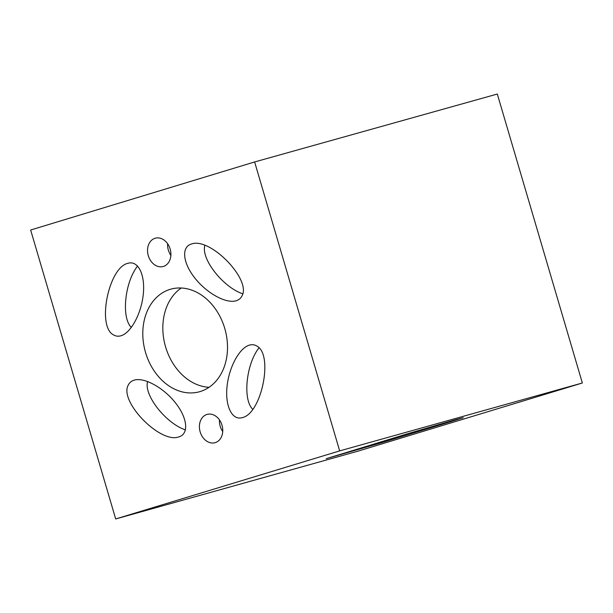 <?xml version="1.0" encoding="UTF-8"?>
<svg xmlns="http://www.w3.org/2000/svg" width="613" height="613" viewBox="0 0 613 613"><rect width="100%" height="100%" fill="white"/><g stroke="black" fill="none" stroke-linecap="round" stroke-linejoin="round"><path stroke-width="0.92" d="M408.197 433.575L455.605 419.675L463.221 417.683L450.846 421.637L381.133 442.824L326.139 458.7L408.197 433.575M115.688 518.958L30.65 230.013L254.625 161.955L339.663 450.892L115.688 518.958L358.375 451.045L582.35 382.987L339.663 450.892M254.625 161.955L497.312 94.042L582.35 382.987M200.19 391.546A53.262 41.393 -105.6 0 0 224.887 328.859A53.262 41.393 -105.6 0 0 170.805 289.16A53.262 41.393 -105.6 0 0 145.296 351.609A53.262 41.393 -105.6 0 0 199.509 391.745A53.262 41.393 -105.6 0 0 200.19 391.546M181.279 288.003A53.262 41.393 -105.6 0 0 165.334 346A53.262 41.393 -105.6 0 0 209.064 387.293M163.38 266.456A14.697 11.417 -105.6 0 0 170.192 249.162A14.697 11.417 -105.6 0 0 155.273 238.212A14.697 11.417 -105.6 0 0 148.231 255.437A14.697 11.417 -105.6 0 0 163.188 266.509A14.697 11.417 -105.6 0 0 163.38 266.456M167.617 243.729A14.697 11.417 -105.6 0 0 170.881 255.391M215.232 442.64A14.697 11.417 -105.6 0 0 222.044 425.345A14.697 11.417 -105.6 0 0 207.125 414.396A14.697 11.417 -105.6 0 0 200.083 431.621A14.697 11.417 -105.6 0 0 215.04 442.693A14.697 11.417 -105.6 0 0 215.232 442.64M219.469 419.913A14.697 11.417 -105.6 0 0 222.734 431.567M204.872 245.376C200.727 258.732 222.925 287.152 242.71 293.811M241.959 295.941C251.698 279.804 210.198 237.016 191.562 243.982C181.233 246.748 182.674 262.586 194.627 277.766C206.428 292.983 225.814 303.795 235.974 300.814C238.771 300.01 240.763 298.385 241.959 295.941M137.611 266.027C124.768 282.126 121.144 317.787 131.358 327.442M113.627 334.943C115.803 336.238 118.186 336.529 120.769 335.824C130.822 333.15 141.373 313.672 143.281 294.286C145.327 274.854 138.247 260.303 128.163 263.253C108.685 266.9 96.54 326.775 113.627 334.943M258.993 347.855C246.15 363.961 242.526 399.622 252.74 409.277M256.686 345.97C254.502 344.675 252.127 344.376 249.537 345.088C239.491 347.755 228.94 367.233 227.032 386.627C224.979 406.059 232.066 420.61 242.143 417.66C261.621 414.013 273.766 354.138 256.686 345.97M147.633 381.493C143.488 394.849 165.686 423.261 185.478 429.92M128.347 384.964C118.616 401.101 160.116 443.889 178.743 436.923C189.072 434.165 187.639 418.327 175.686 403.147C163.878 387.922 144.492 377.118 134.339 380.098C131.542 380.895 129.55 382.52 128.347 384.964M450.685 421.07L450.846 421.637M380.849 441.881L381.133 442.824"/></g></svg>
